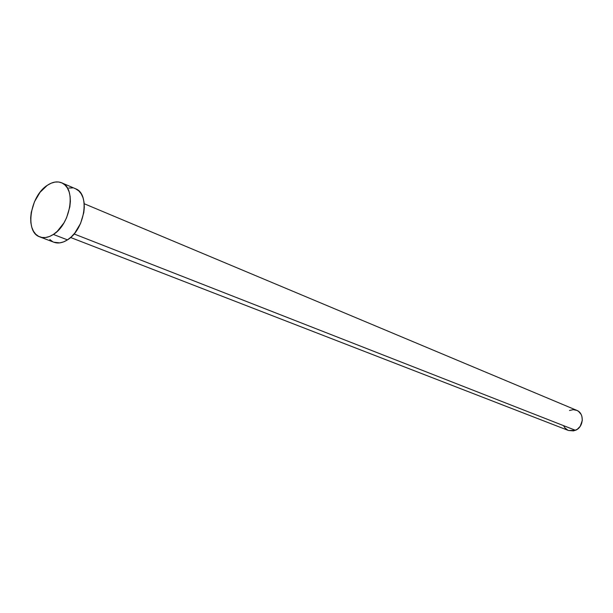 <?xml version="1.0" encoding="UTF-8"?>
<svg xmlns="http://www.w3.org/2000/svg" width="613" height="613" viewBox="0 0 613 613"><rect width="100%" height="100%" fill="white"/><g stroke="black" fill="none" stroke-linecap="round" stroke-linejoin="round"><path stroke-width="0.92" d="M70.595 237.492L568.542 430.518L575.469 430.303L74.066 233.951L575.469 430.303C583.806 427.146 584.633 413.147 576.695 410.319L84.211 203.738M53.377 234.442C48.496 237.568 43.975 238.388 39.822 236.902C24.581 232.25 29.953 196.183 47.247 185.364C52.427 181.9 57.224 181.05 61.652 182.804C76.472 187.708 70.817 224.074 53.377 234.442L67.476 239.867L53.377 234.442L49.454 236.511L45.584 237.53L41.914 237.469L38.581 236.342L35.715 234.197L33.424 231.132L31.784 227.262L30.857 222.741L30.673 217.738L31.232 212.45L34.458 201.769L40.067 192.283L47.247 185.364L51.101 183.226L54.94 182.084L58.626 181.992L62.005 182.965L64.955 184.973L67.346 187.953L69.093 191.785L70.12 196.329L70.38 201.409L69.851 206.819L66.564 217.799L63.928 222.917L57.201 231.407L53.377 234.442M39.906 236.932L53.944 242.25C58.089 243.736 62.603 242.94 67.476 239.867C84.839 229.668 90.349 193.677 75.522 188.75L61.683 182.82M68.817 188.007L72.495 187.93M75.491 188.743L78.832 190.919L81.238 193.869L83 197.677L84.042 202.183L84.318 207.217L83.812 212.573L80.571 223.431L74.817 233.032L71.277 236.871L67.476 239.867L63.56 241.897L59.699 242.886L53.867 242.219M52.695 241.691L49.829 239.553M569.477 410.48L573.278 409.645L576.971 410.442L578.595 411.423L581.101 414.373L581.875 416.235L582.319 420.349L580.205 426.341L577.254 429.307L573.576 430.901L568.512 430.502M567.96 430.265L564.971 427.928L563.883 426.296"/></g></svg>
